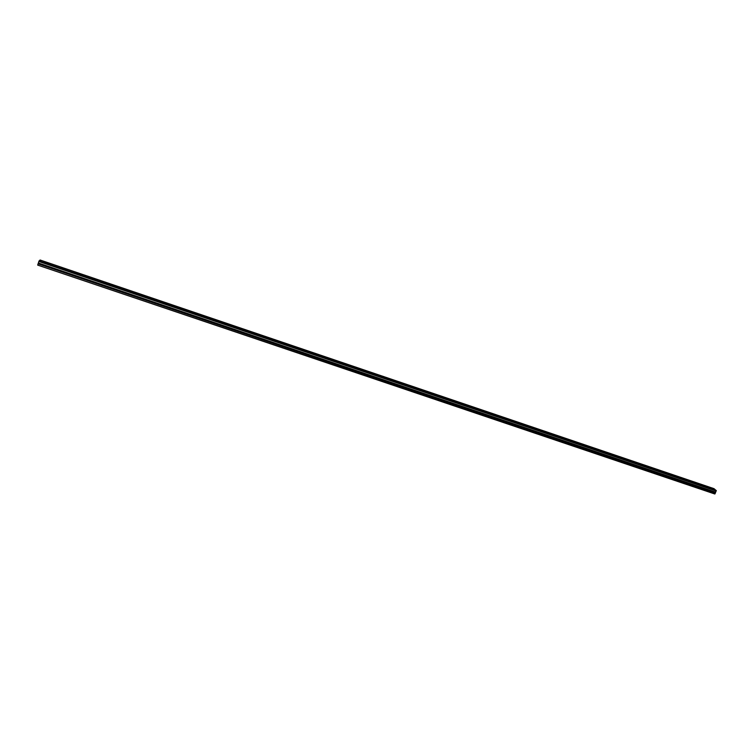 <?xml version="1.0" encoding="UTF-8"?>
<svg xmlns="http://www.w3.org/2000/svg" width="754" height="754" viewBox="0 0 754 754"><rect width="100%" height="100%" fill="white"/><g stroke="black" fill="none" stroke-linecap="round" stroke-linejoin="round"><path stroke-width="1.13" d="M710.098 488.281L707.29 486.811L710.098 488.281M47.219 263.542L49.953 263.796L47.973 262.835L45.24 262.59L47.219 263.542M63.242 268.98L65.909 269.216L63.92 268.245L61.244 268.009L63.242 268.98M79.151 274.371L81.771 274.597L79.764 273.617L77.144 273.391L79.151 274.371M94.947 279.725L97.511 279.941L95.504 278.952L92.93 278.744L94.947 279.725M110.65 285.05L113.157 285.248L108.614 284.051L110.65 285.05M126.238 290.337L128.698 290.526L124.193 289.329L126.238 290.337M141.724 295.587L144.137 295.766L139.66 294.569L141.724 295.587M157.105 300.799L159.471 300.978L157.398 299.951L155.032 299.781L157.105 300.799M172.383 305.983L174.702 306.143L170.3 304.946L172.383 305.983M187.567 311.129L189.829 311.289L185.465 310.082L187.567 311.129M202.647 316.237L204.862 316.388L202.741 315.332L200.526 315.191L202.647 316.237M217.623 321.317L219.8 321.458L215.493 320.252L217.623 321.317M232.505 326.359L234.635 326.501L232.486 325.426L230.356 325.294L232.505 326.359M247.293 331.374L249.376 331.506L247.208 330.422L245.125 330.29L247.293 331.374M261.977 336.359L264.023 336.473L259.791 335.257L261.977 336.359M276.577 341.308L278.575 341.421L274.371 340.195L276.577 341.308M291.072 346.218L293.033 346.331L290.818 345.209L288.857 345.106L291.072 346.218M305.474 351.1L307.396 351.204L303.24 349.979L305.474 351.1M319.79 355.954L321.666 356.048L317.538 354.814L319.79 355.954M334.003 360.78L335.85 360.864L331.741 359.63L334.003 360.78M348.141 365.567L349.941 365.652L347.66 364.493L345.85 364.408L348.141 365.567M362.174 370.327L363.946 370.412L359.875 369.158L362.174 370.327M376.123 375.058L377.858 375.134L373.805 373.871L376.123 375.058M389.988 379.752L391.684 379.827L389.356 378.64L387.65 378.565L389.988 379.752M403.767 384.427L405.426 384.493L401.411 383.221L403.767 384.427M417.452 389.064L419.083 389.13L415.077 387.848L417.452 389.064M431.052 393.673L432.655 393.739L430.261 392.514L428.658 392.448L431.052 393.673M444.568 398.253L446.142 398.319L442.155 397.019L444.568 398.253M457.998 402.815L459.544 402.872L455.576 401.562L457.998 402.815M471.354 407.339L472.862 407.396L468.903 406.076L471.354 407.339M484.615 411.835L486.094 411.891L482.155 410.562L484.615 411.835M497.8 416.302L499.252 416.359L496.773 415.077L495.312 415.02L497.8 416.302M510.901 420.751L512.324 420.798L508.403 419.46L510.901 420.751M523.926 425.162L525.321 425.209L522.805 423.908L521.4 423.861L523.926 425.162M536.867 429.554L538.243 429.601L534.332 428.234L536.867 429.554M549.732 433.908L551.08 433.955L547.178 432.589L549.732 433.908M562.522 438.244L563.841 438.291L559.939 436.905L562.522 438.244M575.227 442.551L576.527 442.598L572.635 441.203L575.227 442.551M587.856 446.839L589.128 446.886L586.518 445.52L585.245 445.482L587.856 446.839M600.42 451.09L601.664 451.137L599.025 449.77L597.781 449.723L600.42 451.09M612.898 455.322L614.124 455.369L611.466 453.983L610.24 453.946L612.898 455.322M625.302 459.535L626.499 459.572L623.831 458.178L622.625 458.14L625.302 459.535M637.63 463.71L638.808 463.757L634.943 462.306L637.63 463.71M649.891 467.866L651.051 467.904L647.177 466.453L649.891 467.866M662.078 471.995L663.209 472.042L660.485 470.619L659.345 470.571L662.078 471.995M674.189 476.104L675.301 476.142L672.559 474.709L671.437 474.671L674.189 476.104M686.234 480.185L687.328 480.232L684.557 478.781L683.463 478.743L686.234 480.185M698.204 484.247L695.414 482.786L698.204 484.247M714.99 493.879L37.7 265.116L714.82 493.993L715.395 492.946L38.096 263.806L715.357 493.069M716.3 490.656L713.991 488.649L40.075 260.007L38.916 261.261L716.262 490.826L38.982 261.082M716.262 490.826L38.84 261.478L716.187 491.005M38.096 263.806L38.36 263.005L715.612 492.258L716.121 491.071M715.612 492.258L715.395 492.946M37.728 264.927L38.039 263.947M715.621 492.155L38.36 263.005M38.407 262.901L38.822 261.572M716.291 490.505L39.048 260.922M715.442 492.626L38.228 263.457M38.171 263.598L715.405 492.748"/></g></svg>
